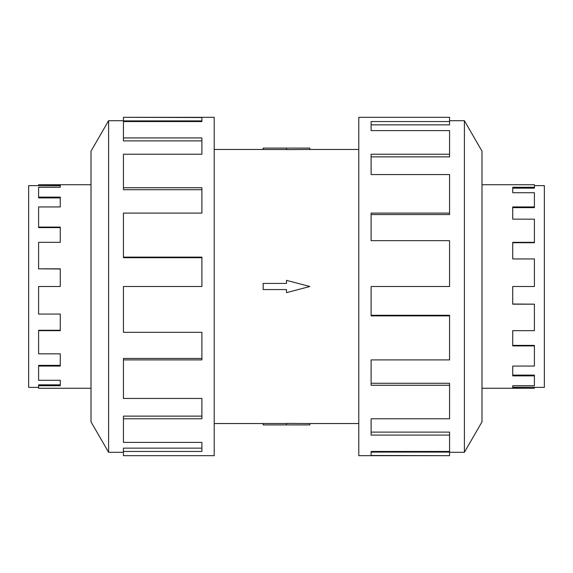 <?xml version="1.0" encoding="UTF-8"?>
<svg xmlns="http://www.w3.org/2000/svg" width="573" height="573" viewBox="0 0 573 573"><rect width="100%" height="100%" fill="white"/><g stroke="black" fill="none" stroke-linecap="round" stroke-linejoin="round"><path stroke-width="0.86" d="M309.85 149.46L286.5 149.596L286.5 148.092L309.85 148.092L309.85 149.46L358.791 149.46M286.5 149.496L263.15 149.496L263.15 148.092L286.5 148.092M534.401 185.623L544.35 185.623L544.35 387.377L534.401 387.377M481.986 388.265L534.401 388.265L512.735 388.136L512.735 385.715L534.401 385.715L534.401 375.874L512.735 375.874L512.735 366.061L534.401 366.061L534.401 345.906L512.735 345.906L512.735 330.657L534.401 330.657L534.401 304.17L512.735 304.17L512.735 286.5L534.401 286.5L534.401 258.939L512.735 258.939L512.735 242.343L534.401 242.343L534.401 219.165L512.735 219.165L512.735 206.939L534.401 206.939L534.401 192.729L512.735 192.729L512.735 187.285L534.401 187.285L534.401 188.152L512.735 188.152M534.401 206.939L534.401 207.634L512.735 207.634M534.401 242.343L534.401 242.73L512.735 242.73M534.401 187.285L534.401 184.735L481.986 184.735M38.599 387.377L28.65 387.377L28.65 185.623L38.599 185.623M91.014 184.735L38.599 184.735L60.265 184.864L60.265 187.285L38.599 187.285L38.599 197.126L60.265 197.126L60.265 206.939L38.599 206.939L38.599 227.094L60.265 227.094L60.265 242.343L38.599 242.343L38.599 268.83L60.265 268.83L60.265 286.5L38.599 286.5L38.599 314.061L60.265 314.061L60.265 330.657L38.599 330.657L38.599 353.835L60.265 353.835L60.265 366.061L38.599 366.061L38.599 380.271L60.265 380.271L60.265 385.715L38.599 385.715L38.599 384.848L60.265 384.848M38.599 366.061L38.599 365.366L60.265 365.366M38.599 330.657L38.599 330.27L60.265 330.27M38.599 385.715L38.599 388.265L91.014 388.265M464.402 452.305L481.986 421.85L481.986 151.15L464.402 120.695L464.402 452.305L449.569 452.305M449.569 213.092L449.569 174.55L371.111 174.55L371.111 154.223L449.569 154.223L449.569 130.601L371.111 130.601L371.111 121.555L449.569 121.555L449.569 117.315L358.791 117.315L358.791 455.685L449.569 455.685L371.111 455.478L371.111 451.445L449.569 451.445L449.569 435.086L371.111 435.086L371.111 418.777L449.569 418.777L449.569 385.264L371.111 385.264L371.111 359.908L449.569 359.908L449.569 315.881L371.111 315.881L371.111 286.5L449.569 286.5L449.569 240.674L371.111 240.674L371.111 213.092L449.569 213.092L449.569 214.56L371.111 214.56M449.569 315.881L449.569 315.293L371.111 315.293M449.569 385.264L449.569 383.287L371.111 383.287M449.569 435.086L449.569 432.114L371.111 432.114M371.111 451.445L371.111 452.097L449.569 452.097L449.569 455.478M108.598 120.695L91.014 151.15L91.014 421.85L108.598 452.305L108.598 120.695L123.431 120.695M123.431 359.908L123.431 398.45L201.889 398.45L201.889 418.777L123.431 418.777L123.431 442.399L201.889 442.399L201.889 451.445L123.431 451.445L123.431 455.685L214.209 455.685L214.209 117.315L123.431 117.315L201.889 117.522L201.889 121.555L123.431 121.555L123.431 137.914L201.889 137.914L201.889 154.223L123.431 154.223L123.431 187.736L201.889 187.736L201.889 213.092L123.431 213.092L123.431 257.119L201.889 257.119L201.889 286.5L123.431 286.5L123.431 332.326L201.889 332.326L201.889 359.908L123.431 359.908L123.431 358.44L201.889 358.44M123.431 257.119L123.431 257.707L201.889 257.707M123.431 187.736L123.431 189.713L201.889 189.713M123.431 137.914L123.431 140.886L201.889 140.886M201.889 121.555L201.889 120.903L123.431 120.903L123.431 117.522M123.431 418.777L123.431 416.127L201.889 416.127M123.431 451.445L123.431 448.143L201.889 448.143M449.569 154.223L449.569 156.873L371.111 156.873M449.569 121.555L449.569 124.857L371.111 124.857M38.599 184.864L38.599 185.745L60.265 185.745M38.599 197.126L38.599 197.907L60.265 197.907M38.599 227.094L38.599 227.61L60.265 227.61M38.599 268.83L60.265 268.981M534.401 388.136L534.401 387.255L512.735 387.255M534.401 375.874L534.401 375.093L512.735 375.093M534.401 345.906L534.401 345.39L512.735 345.39M534.401 304.17L512.735 304.019M263.15 283.427L286.5 283.427L286.5 280.355L309.85 286.5L286.5 292.645L286.5 289.573L263.15 289.573L263.15 283.427M286.5 424.908L309.85 424.908L309.85 423.54L286.5 423.404L286.5 424.908L263.15 424.908L263.15 423.504L286.5 423.504M214.209 149.46L263.15 149.46M108.598 452.305L123.431 452.305M464.402 120.695L449.569 120.695M214.209 423.54L263.15 423.54M309.85 423.54L358.791 423.54"/></g></svg>
